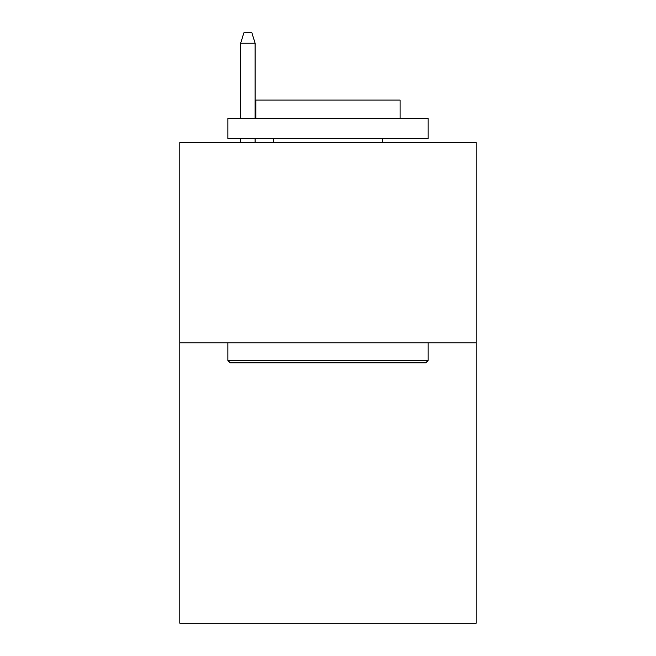 <?xml version="1.0" encoding="UTF-8"?>
<svg xmlns="http://www.w3.org/2000/svg" width="656" height="656" viewBox="0 0 656 656"><rect width="100%" height="100%" fill="white"/><g stroke="black" fill="none" stroke-linecap="round" stroke-linejoin="round"><path stroke-width="0.98" d="M476.199 342.817L476.199 623.2L179.801 623.2L179.801 142.549L476.199 142.549L476.199 342.817L179.801 342.817M230.264 362.85L227.862 360.447L428.138 360.447L425.736 362.85L230.264 362.85M428.138 118.515L428.138 138.547L227.862 138.547L227.862 118.515L428.138 118.515M255.906 118.515L255.906 100.089L400.094 100.089L400.094 118.515M428.138 342.817L428.138 360.447M227.862 342.817L227.862 360.447M382.473 138.547L382.473 142.549M273.527 138.547L273.527 142.549M255.102 118.515L255.102 43.214L240.678 43.214L240.678 118.515M240.678 138.547L240.678 142.549M255.102 138.547L255.102 142.549M240.678 43.214L243.884 32.8L251.896 32.8L255.102 43.214"/></g></svg>
